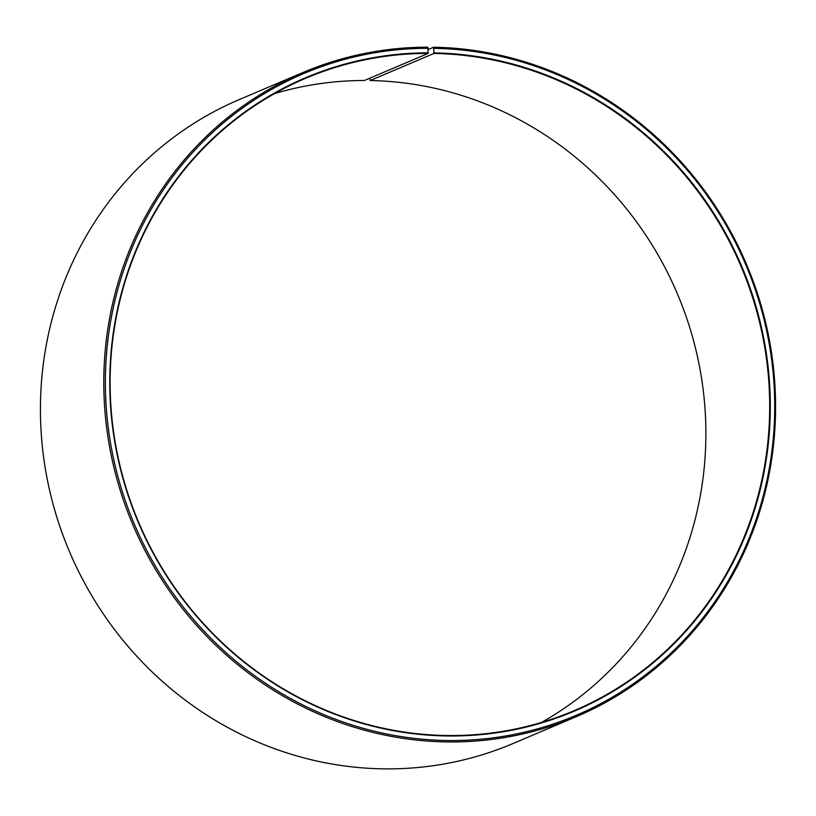 <?xml version="1.0" encoding="UTF-8"?>
<svg xmlns="http://www.w3.org/2000/svg" width="816" height="816" viewBox="0 0 816 816"><rect width="100%" height="100%" fill="white"/><g stroke="black" fill="none" stroke-linecap="round" stroke-linejoin="round"><path stroke-width="1.22" d="M369.964 78.142L370.148 80.549L433.949 53.448A343.505 327.247 -113 0 1 761.828 332.112A343.505 327.247 -113 0 1 574.219 710.634A343.505 327.247 -113 0 1 445.852 735.502A343.505 327.247 -113 0 1 117.973 456.827A343.505 327.247 -113 0 1 305.582 78.316A343.505 327.247 -113 0 1 428.196 53.397L427.757 47.175A349.87 333.305 -113 0 0 302.879 72.542L239.506 99.47A349.87 333.305 -113 0 0 48.43 485A349.87 333.305 -113 0 0 382.378 768.825A349.87 333.305 -113 0 0 513.121 743.498L576.494 716.581A349.87 333.305 -113 0 1 445.75 741.907A349.87 333.305 -113 0 1 111.792 458.072A349.87 333.305 -113 0 1 302.879 72.542M274.441 93.646A343.505 327.247 -113 0 1 364.395 80.498L428.196 53.397M433.949 53.448L433.622 47.226L428.206 49.521M433.622 47.226A349.87 333.305 -113 0 1 767.57 331.051A349.87 333.305 -113 0 1 576.494 716.581M434 48.338A348.595 332.092 -113 0 1 774.659 400.248A348.595 332.092 -113 0 1 446.087 740.489A348.595 332.092 -113 0 1 105.488 391.598A348.595 332.092 -113 0 1 428.165 48.287M434.081 52.887A344.015 327.736 -113 0 1 770.263 400.166A344.015 327.736 -113 0 1 446.005 735.94A344.015 327.736 -113 0 1 109.885 391.639A344.015 327.736 -113 0 1 428.318 52.836M370.148 80.549A343.505 327.247 -113 0 1 693.784 341.527A343.505 327.247 -113 0 1 541.559 722.405"/></g></svg>
